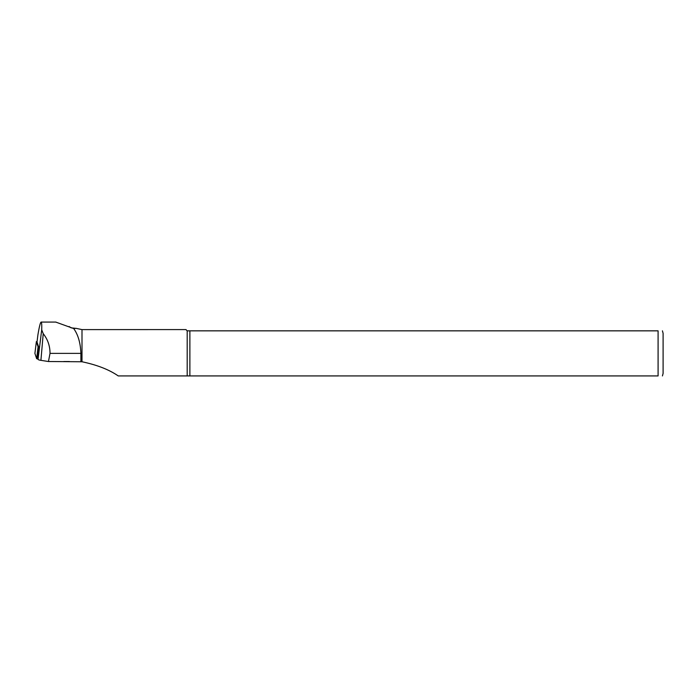 <?xml version="1.0" encoding="UTF-8"?>
<svg xmlns="http://www.w3.org/2000/svg" width="698" height="698" viewBox="0 0 698 698"><rect width="100%" height="100%" fill="white"/><g stroke="black" fill="none" stroke-linecap="round" stroke-linejoin="round"><path stroke-width="1.05" d="M80.898 353.38C80.488 342.893 78.08 334.612 73.683 328.557L76.047 328.33L81.998 329.604L81.998 361.765L80.898 361.756L80.898 353.38L50.012 353.38L48.467 361.52L40.912 360.343A9.833 1.536 180 0 1 38.041 359.33L37.413 357.411L38.652 347.011L37.02 342.02M50.012 353.38C50.038 346.016 47.778 339.446 43.224 333.679L41.706 329.779C41.863 324.745 41.671 322.171 41.13 322.075C40.371 322.345 39.289 326.629 37.901 334.918L37.875 335.084M55.735 322.075L73.683 328.557M189.882 330.843L189.882 375.925L658.092 375.925L658.092 330.843C664.348 330.843 664.348 330.843 658.092 330.843L187.195 330.843L187.195 375.925L118.232 375.925C109.211 369.67 97.135 364.949 81.998 361.765M187.195 330.843L185.938 329.587L81.998 329.604M187.195 375.925L189.882 375.925M662.428 375.925L663.1 373.421L663.1 333.347L662.428 330.843M658.092 375.925C664.348 375.925 664.348 375.925 658.092 375.925M120.78 375.925L160.488 375.925M48.467 361.52L80.898 361.756M69.434 361.52L63.85 361.52M37.928 358.981L36.654 358.702L38.076 346.793L36.366 341.61L34.9 353.397L36.654 358.702M34.9 353.397L36.366 341.61L37.073 341.531M38.076 346.793L38.652 347.002M38.041 359.33L41.706 329.779M37.011 342.055L37.901 334.918M75.75 328.339L71.004 327.833M40.912 360.343L43.224 333.679M37.675 358.222L37.587 358.947M71.004 327.728L69.093 326.533M37.884 334.996L37.011 342.037M41.13 322.075L55.953 322.075"/></g></svg>
